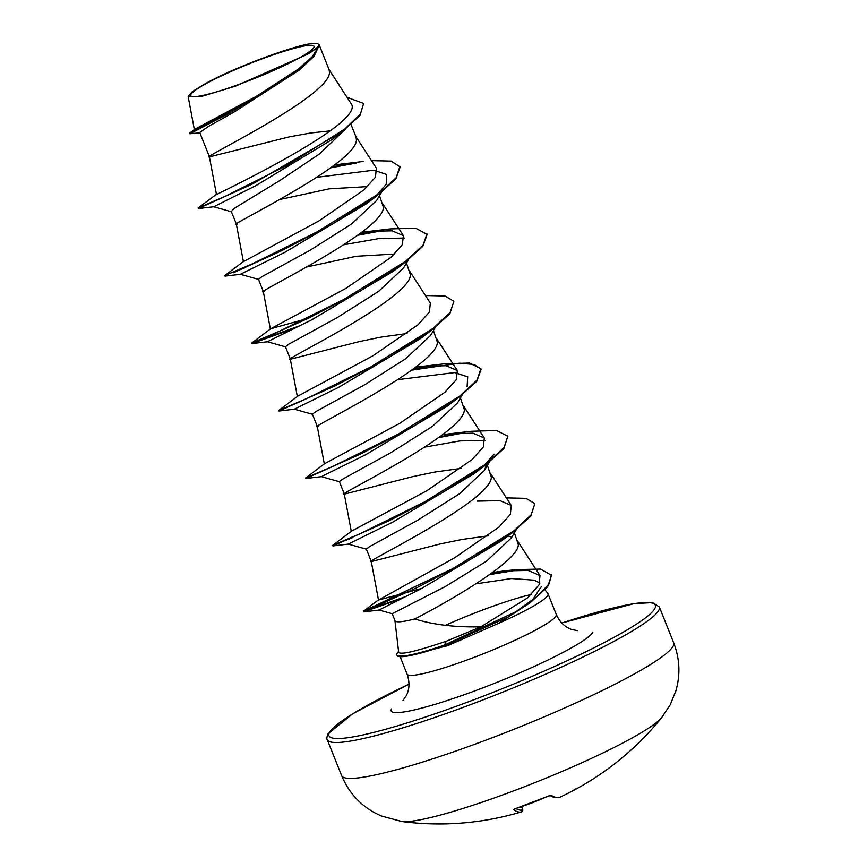 <?xml version="1.0" encoding="UTF-8"?>
<svg xmlns="http://www.w3.org/2000/svg" width="867" height="867" viewBox="0 0 867 867"><rect width="100%" height="100%" fill="white"/><g stroke="black" fill="none" stroke-linecap="round" stroke-linejoin="round"><path stroke-width="1.3" d="M547.955 796.242L548.02 796.209C549.136 795.787 549.136 795.787 547.998 796.253L515.952 808.445A283.292 265.064 -42.2 0 0 532.11 802.82A283.292 265.064 -42.2 0 0 547.955 796.242L551.304 795.375A1.528 1.485 121.3 0 1 550.209 795.44M515.952 808.445L513.654 809.735A285.796 37.899 -109.4 0 0 521.349 811.902L521.826 811.74A1.528 1.506 -111.1 0 0 522.703 809.811L521.826 811.74A1.528 1.506 -111.1 0 1 521.717 811.772A285.796 37.899 -109.4 0 1 521.349 811.902A286.099 286.099 0 0 1 504.204 816.465A208.286 138.395 -169.7 0 1 502.459 816.866A208.286 94.611 127.4 0 0 503.077 816.725A286.099 286.099 0 0 1 401.757 821.515A143.055 16.776 -21.8 0 0 536.727 781.915A143.055 16.776 -21.8 0 0 661.781 717.518L670.234 704.73L675.816 691.075C680.552 674.829 679.836 658.747 673.681 642.805A178.819 20.981 -21.8 0 1 673.182 646.088A178.819 20.981 -21.8 0 1 504.052 733.189A178.819 20.981 -21.8 0 1 341.631 775.618L327.271 739.735A178.819 20.981 158.2 0 0 489.703 697.306A178.819 20.981 158.2 0 0 658.833 610.205A178.819 20.981 158.2 0 0 659.332 606.922L673.681 642.805M551.304 795.375A285.796 39.654 67.6 0 0 559.887 797.217L559.8 797.25A1.528 1.506 68.9 0 0 559.887 797.217L562.499 795.993A286.034 283.249 -123.9 0 0 565.197 794.692L562.499 795.993M569.933 792.243L570.183 792.167A208.286 64.884 -163.8 0 0 571.57 791.463A208.286 64.884 -163.8 0 0 576.035 788.807A208.286 111.626 118.4 0 1 565.197 794.692M190.946 94.373A66.347 7.781 158.2 0 1 257.922 60.43A66.347 7.781 158.2 0 1 313.789 47.533A66.347 7.781 158.2 0 1 297.576 58.858A66.347 7.781 158.2 0 1 211.288 93.365A66.347 7.781 158.2 0 1 190.946 94.373M398.582 651.54A79.58 9.331 -21.8 0 0 397.075 653.436A79.58 9.331 -21.8 0 0 396.848 654.899A79.58 9.331 -21.8 0 0 444.457 645.07L446.245 641.255C416.117 651.399 400.261 655.073 398.668 652.277L394.94 620.577M475.95 583.838L511.454 578.538L534.115 580.175L539.881 583.003M396.848 654.899L397.075 655.463A79.58 9.331 -21.8 0 0 406.168 656.254L447.73 645.633L498.265 623.471A80.338 9.429 -21.8 0 0 547.814 595.315A80.338 9.429 -21.8 0 0 548.031 593.841A80.338 9.429 -21.8 0 0 547.879 593.581L545.029 589.777M531.2 594.524A80.338 9.429 -21.8 0 0 445.432 625.302M516.255 529.704L511.422 537.854L486.604 561.112L444.988 586.731L392.198 613.695L394.994 620.696A71.733 8.41 -21.8 0 0 414.794 618.93C432.926 624.717 454.937 627.361 480.838 626.841L527.7 597.807L539.079 584.813L539.978 575.547L528.198 570.453L504.757 570.876L492.597 572.458M446.245 641.255L480.838 626.841M217.227 194.251C199.508 202.358 363.631 125.867 351.623 104.419L329.135 69.761L319.143 44.759A71.733 8.41 158.2 0 1 318.904 45.984A71.733 8.41 158.2 0 1 318.872 46.059L313.865 56.539L299.061 70.238L229.657 113.003L189.916 133.756L189.949 132.889L256.307 97.559L299.223 69.371L312.792 56.962L318.893 46.103M329.135 69.761L329.449 72.329C330.305 96.692 193.785 161.706 210.128 156.699L289.285 136.867L310.863 132.965L330.078 130.884M351.059 124.555L356.034 136.997L356.424 139.782C357.28 164.145 220.76 229.159 237.114 224.152M280.074 199.443L329.308 188.833L367.575 186.6M371.997 198.695L372.604 198.792M379.486 195.617L383.409 207.235C384.265 231.587 247.734 296.612 264.088 291.605L263.308 291.442L258.442 279.282L261.997 276.627L310.234 250.162L351.644 223.914L376.538 200.591L381.361 192.452M307.048 266.895L356.304 256.274L394.561 254.053M406.46 263.069L410.384 274.687C411.24 299.039 274.72 364.053 291.074 359.057L359.09 341.631L381.209 337.079L407.089 333.502M433.435 330.522L437.358 342.14C438.214 366.492 301.694 431.506 318.048 426.499M460.42 397.975L464.344 409.592C465.2 433.944 328.669 498.958 345.023 493.952L413.039 476.536L435.169 471.984L461.049 468.408M479.906 468.505L480.513 468.592M487.395 465.427L491.318 477.045C492.174 501.397 355.654 566.411 372.008 561.404L440.024 543.988L462.144 539.437L488.023 535.86M507.726 536.077L511.877 537.063M514.38 532.869L518.293 544.487C519.431 560.754 448.141 601.871 414.794 618.93M299.061 70.238L233.461 112.428L208.535 126.365L199.724 132.478L209.348 156.548L210.128 156.699M216.436 194.349L209.348 156.548M345.348 129.291L319.219 154.12L279.217 180.932L234.372 208.243L231.337 211.526L236.323 224M408.335 259.905L403.502 268.055L378.641 291.345L337.198 317.625L288.982 344.069L285.416 346.735L290.282 358.895L291.074 359.057M435.321 327.358L430.498 335.496L405.626 358.797L364.205 385.056L315.956 411.522L312.402 414.188L317.257 426.336L324.334 464.018M462.295 394.81L457.462 402.96L432.568 426.261L391.169 452.52L342.942 478.974L339.387 481.64L344.242 493.8L345.023 493.952M351.308 531.471L344.242 493.8M486.452 464.875L484.447 470.402L459.553 493.713L418.143 519.972L369.916 546.427L366.351 549.093L371.217 561.252L372.008 561.404M421.861 588.379L378.5 600.051L371.217 561.252M351.623 104.419L328.691 68.927M189.949 132.889L194.696 129.281L256.469 96.259L298.378 69.067L312.228 56.778L318.449 46.894L307.557 54.231L235.25 86.245L201.74 96.367L188.161 96.54L192.387 91.566L205.598 83.514C235.954 66.488 302.399 42.288 315.566 43.35A71.343 8.367 158.2 0 1 317.777 43.729A71.343 8.367 158.2 0 1 307.557 54.231M317.777 43.729L319.143 44.759M231.89 211.916L213.77 206.747L256.199 185.451L331.497 139.89L342.183 131.73L359.978 115.484L363.663 103.476L347.147 97.375M213.911 206.747L198.391 208.524L252.503 183.977L342.183 131.73M199.865 132.846L189.916 133.756M198.38 208.513L198.153 207.961L224.932 196.408L286.771 165.532L344.611 129.129L360.369 114.13L363.663 103.476M378.5 600.051L454.676 557.763L499.143 526.93L510.338 514.38L511.292 505.45L500.031 500.627L477.5 501.115M450.515 433.663L471.019 431.289L496.498 430.487L507.867 436.177L504.063 447.502L486.734 463.498L424.689 501.841L360.065 533.714L332.7 545.365L351.634 531.092L426.943 490.668L471.919 459.694L483.32 447.004L484.317 437.998L473.035 433.175L450.515 433.663L442.473 434.681M423.54 366.221L444.045 363.837L469.513 363.035L480.892 368.724L477.088 380.049L459.77 396.035L397.736 434.378L333.112 466.251L305.715 477.912L324.648 463.65L399.915 423.237L444.944 392.242L456.335 379.562L457.332 370.545L446.072 365.733L423.54 366.221L415.488 367.229M425.448 295.539L445.042 295.983L453.907 301.272L450.114 312.597L432.785 328.582L370.751 366.936L306.116 398.809L278.74 410.459L297.674 396.197L373.016 355.741L417.981 324.778L429.36 312.109L430.357 303.103L409.484 270.916M308.37 318.287L270.699 328.745L345.998 288.321L391.006 257.326L402.386 244.657L403.383 235.651L392.112 230.828L369.591 231.316L361.528 232.334M236.323 223.968L243.399 261.671L319.045 220.847L364.032 189.862L375.411 177.193L376.397 168.198L355.524 136.021M363.121 161.479L334.554 164.882M541.322 586.612L532.024 600.625M504.757 570.876L516.353 569.597L540.542 569.077L551.553 575.254L547.63 586.742L530.019 602.879L498.265 623.471M316.932 177.28L373.818 170.203L386.747 174.505L386.173 184.368L376.224 195.639M370.924 200.169L365.841 204.157L284.723 252.384L240.376 274.286L258.615 279.412M343.906 244.732L378.977 238.566L404.239 238.035M369.591 231.316L390.074 228.931L415.553 228.14L427.16 234.393L422.847 246.358L403.859 263.33L392.827 271.599L311.697 319.836L267.361 341.739L285.59 346.865M453.907 301.272L449.821 313.8L430.823 330.793L419.791 339.062L338.661 387.3L294.336 409.191L312.575 414.318M397.866 379.638L454.752 372.561L467.692 376.863L467.107 386.725M457.158 397.996L451.87 402.516M411.554 370.176L459.521 363.186L474.292 364.476L481.109 369.288L476.807 381.252L457.809 398.235L446.787 406.493L365.668 454.731L321.31 476.633L339.55 481.759M424.841 447.09L459.922 440.924L485.173 440.393M494.082 454.189L484.144 465.438M507.867 436.177L503.781 448.705L484.783 465.687L473.75 473.956L392.621 522.194L348.296 544.086L366.535 549.212M506.382 497.886L525.976 498.341L534.841 503.629L530.756 516.158L511.758 533.151L500.736 541.409L420.788 588.931L378.977 610.032L392.231 613.717M330.62 167.83L356.608 162.963M371.499 160.633L391.082 161.089L400.175 166.93L395.861 178.905L376.863 195.899L332.397 224.109L281.287 250.888L233.407 272.758M357.594 235.282L383.582 230.416M403.859 263.33L359.404 291.54L308.294 318.319L251.983 343.57L296.449 327.477M430.823 330.793L386.357 359.003L335.247 385.782L278.957 411.023L294.477 409.191M457.809 398.235L413.364 426.445L362.254 453.224L305.943 478.476L321.462 476.644M438.529 437.629L464.528 432.763M484.783 465.687L440.328 493.897L389.218 520.688L332.917 545.928L348.436 544.086M511.758 533.151L467.497 561.231L417.049 587.598L363.609 611.896L401.367 598.663M489.638 574.593L517.957 570.009M530.019 602.879L508.246 616.946L444.684 645.633L444.457 645.07L515.594 611.874L537.67 596.008L549.19 583.719L551.336 574.691M331.79 166.963L351.894 163.104M399.947 166.366L396.154 177.692L378.836 193.677L316.802 232.031L252.167 263.904L224.781 275.554L225.008 276.118L240.517 274.286M233.19 272.195L244.136 268.141M358.765 234.415L378.868 230.557M426.932 233.83L423.129 245.155L405.799 261.14L343.765 299.483L279.152 331.357L251.755 343.007L300.318 325.569M278.74 410.459L278.957 411.023M412.725 369.32L432.828 365.462M439.699 436.773L459.803 432.915M332.7 545.365L332.917 545.928M341.099 542.005L352.045 537.952M534.841 503.629L531.146 514.825L514.131 530.626L452.888 568.579L363.381 611.333L405.138 596.799M490.82 573.748L510.327 570.378M406.168 656.254A79.58 9.331 -21.8 0 0 444.684 645.633L447.73 645.633M513.654 809.735A1.528 1.485 -55.5 0 0 514.543 809.03M561.805 623.048A175.763 20.624 158.2 0 1 654.888 608.471A175.763 20.624 158.2 0 1 477.457 698.401A175.763 20.624 158.2 0 1 329.46 732.561A175.763 20.624 158.2 0 1 409.018 684.161M548.031 593.841L556.278 614.454A80.338 9.429 158.2 0 1 556.05 615.928A80.338 9.429 158.2 0 1 480.069 655.062A80.338 9.429 158.2 0 1 407.089 674.125C409.885 682.177 409.571 689.46 406.135 695.963L403.036 700.33M592.876 632.119A108.787 12.767 158.2 0 1 483.071 687.78A108.787 12.767 158.2 0 1 391.472 708.924M515.822 808.51A284.278 37.693 70.6 0 0 522.703 809.811L521.566 806.635M571.57 791.463A286.099 286.099 0 0 0 661.781 717.518M659.332 606.922L652.656 602.619L633.961 603.595L561.783 623.026M409.018 684.128L352.696 713.79L327.889 733.948C326.74 737.427 326.534 739.356 327.271 739.735M194.371 129.649L188.161 96.54M198.164 207.95L216.566 194.208M539.989 575.547L517.393 540.726M511.292 505.45L490.419 473.274M484.317 437.998L463.444 405.821M457.332 370.545L436.459 338.368M297.348 396.577L290.272 358.873M270.374 329.124L263.297 291.42M403.383 235.651L382.51 203.463M400.12 656.677L407.089 674.125M365.841 204.157L376.863 195.899M267.502 341.739L251.994 343.57L251.755 343.007L270.699 328.745M379.258 610.032L363.609 611.896L363.381 611.333L378.998 599.465M489.281 462.252L484.447 470.402M243.714 261.303L224.781 275.554M480.892 368.724L481.109 369.288M305.715 477.912L305.943 478.476M556.278 614.454C559.659 621.932 564.666 626.895 571.277 629.344L577.292 630.634M401.757 821.515L381.187 815.934L374.728 812.812C359.437 804.338 348.404 791.939 341.631 775.618M521.598 806.624L522.725 809.789M514.467 809.009L515.995 808.456M559.8 797.25C555.649 797.954 552.355 797.304 549.906 795.299L547.998 796.253"/></g></svg>
